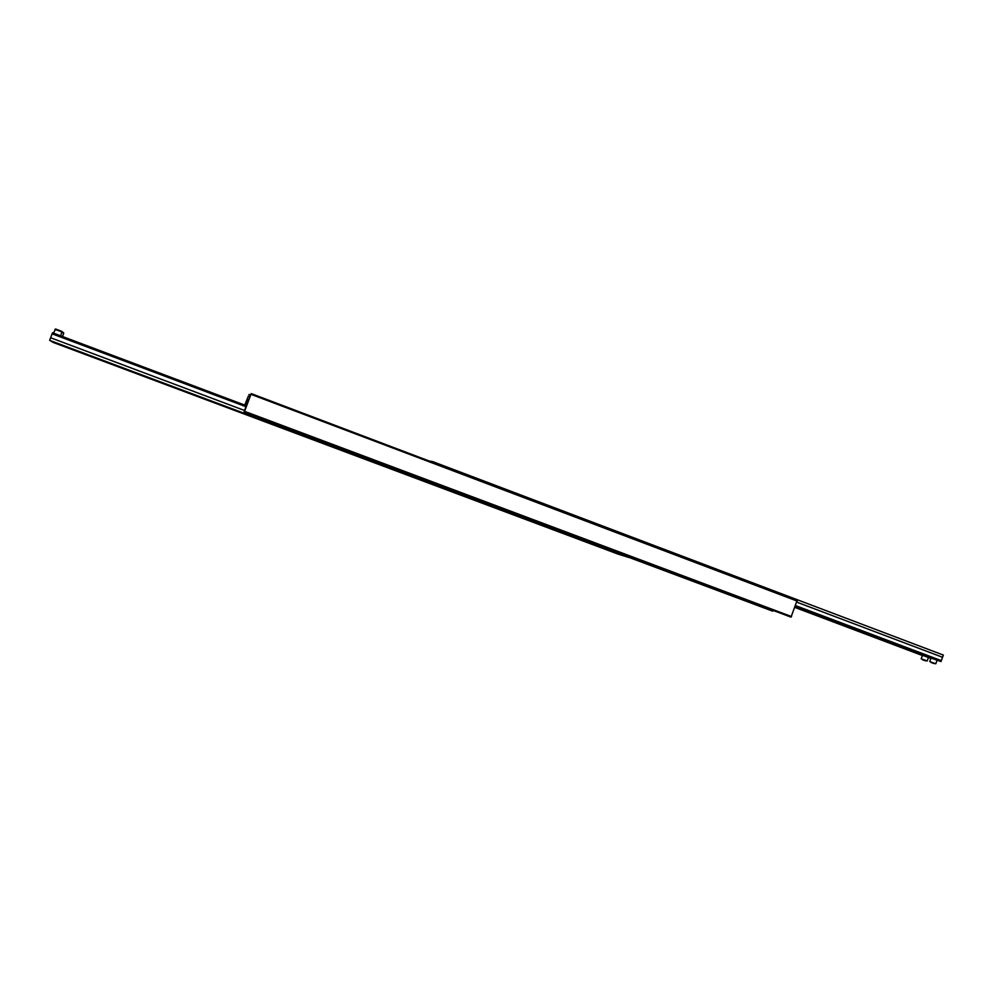 <?xml version="1.0" encoding="UTF-8"?>
<svg xmlns="http://www.w3.org/2000/svg" width="993" height="993" viewBox="0 0 993 993"><rect width="100%" height="100%" fill="white"/><g stroke="black" fill="none" stroke-linecap="round" stroke-linejoin="round"><path stroke-width="1.49" d="M248.461 400.253L247.034 399.707L247.679 397.87L248.424 395.996L249.901 396.555M791.558 616.554L244.588 411.325L244.278 412.07L791.024 617.137L797.143 600.343L251.229 393.6L246.785 404.747M246.512 404.647L244.613 410.519L50.631 337.769L52.12 333.822L246.028 406.745M628.854 557.234L772.715 611.167L628.817 557.346M772.715 611.167L772.976 610.484M244.737 405.094L248.424 395.996M250.435 395.003L248.995 394.457M246.549 405.367L244.973 405.181M245.358 404.921L246.847 401.793M247.034 399.707L246.574 401.693M251.229 393.6L244.588 411.325M244.278 412.07L244.613 410.519M250.981 394.32L797.193 601.1M246.711 404.933L245.705 404.834L246.612 405.181M246.475 405.541L245.035 404.995M245.705 404.834L246.922 401.582L247.679 401.569M244.017 412.107L791.024 617.137M246.152 404.734L247.381 401.457M937.057 660.283L935.803 663.771L929.733 661.561L930.987 658.074L941.004 661.561L941.327 660.643L795.554 605.606M796.82 602.143L942.556 657.279L941.327 660.643M898.305 646.257L896.22 645.524L898.305 646.257M869.247 635.297L867.199 634.577L869.247 635.297M909.985 649.956L907.85 649.223L909.985 649.956M880.518 638.847L878.42 638.114L880.518 638.847M921.194 658.793L922.447 655.343L926.965 656.919L928.43 657.515L927.189 660.966L921.194 658.793L927.189 660.966M925.699 660.891L924.061 660.208L925.737 660.829M924.036 660.295L922.385 659.675L924.073 660.233M922.385 655.529L794.884 607.431M429.162 460.988L432.563 461.559L432.34 462.192M795.207 606.537L941.004 661.561M942.556 657.279L943.35 655.07L432.563 461.559M928.43 657.54L930.9 658.322M934.326 663.647L930.95 662.418L934.339 663.634M53.97 342.126L56.167 342.982L53.97 342.126M554.355 530.163L556.167 530.796L554.355 530.163M586.975 542.377L588.799 543.034L586.975 542.377M560.809 532.087L562.659 532.745L560.809 532.087M593.951 544.512L595.812 545.169L593.951 544.512M91.716 356.797L89.991 356.115L91.716 356.797M130.071 371.171L128.407 370.513L130.071 371.171M89.966 355.606L88.203 354.911L89.966 355.606M129.053 370.252L127.352 369.595L129.053 370.252M620.811 554.64L622.313 555.174L620.811 554.64M615.523 553.002L616.988 553.523L615.523 553.002M332.432 446.999L334.095 447.582L332.432 446.999M367.745 460.231L369.421 460.826L367.745 460.231M335.125 447.495L336.813 448.091L335.125 447.495M371.059 460.963L372.772 461.571L371.059 460.963M56.067 343.367L53.895 342.511L56.067 343.367M50.631 337.769L49.65 340.351L53.237 342.461L618.056 554.106L628.78 557.433L629.115 556.527M246.413 405.715L52.53 332.767L52.12 333.822M49.65 340.351L628.78 557.433M935.803 663.771L929.733 661.561M54.963 329.291L63.453 332.531M62.497 336.515L63.763 333.164L61.976 332.407M53.485 333.127L55.62 329.018L61.814 331.352M62.025 331.501L60.672 335.833"/></g></svg>
